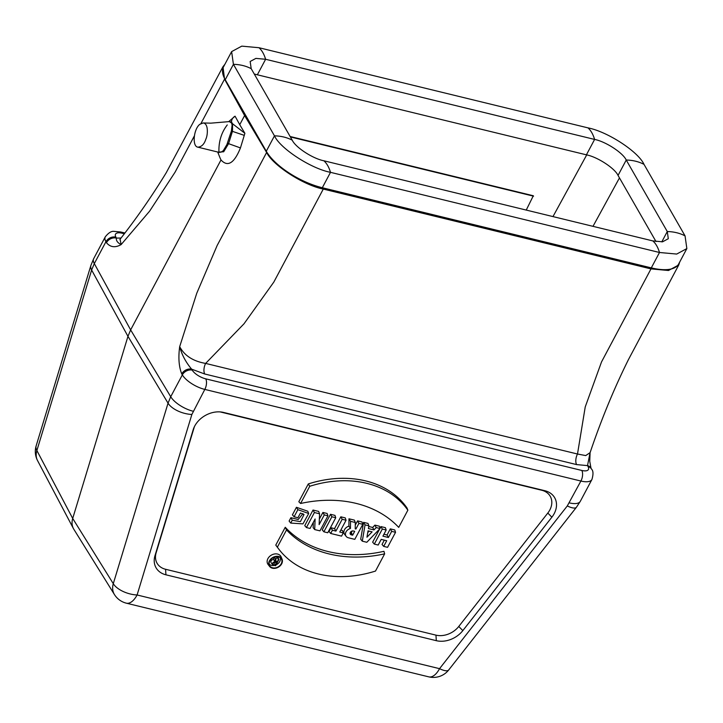 <?xml version="1.0" encoding="UTF-8"?>
<svg xmlns="http://www.w3.org/2000/svg" width="723" height="723" viewBox="0 0 723 723"><rect width="100%" height="100%" fill="white"/><g stroke="black" fill="none" stroke-linecap="round" stroke-linejoin="round"><path stroke-width="1.08" d="M290.122 136.502L533.312 195.752L526.245 210.077M125.929 603.054A8.134 3.254 -152 0 1 124.166 602.503A8.134 3.254 -152 0 1 119.647 600.099A19.449 19.449 0 0 1 114.514 594.668M191.866 414.469L137.099 594.984L439.548 668.667A19.449 9.58 103.7 0 1 428.802 676.864A19.449 19.449 0 0 0 448.703 669.968A19.449 5.721 -141.9 0 1 439.548 668.667L567.293 505.937L580.903 481.039L204.817 389.417L191.866 414.469A19.449 9.544 -163.1 0 1 168.043 403.163L127.962 336.34L72.707 518.463L113.285 583.678A19.449 15.029 148.1 0 0 114.442 594.559L73.936 529.435M37.488 460.47A19.449 19.449 0 0 1 36.15 445.883A19.449 9.544 16.9 0 0 36.873 450.546L72.707 518.463C71.631 522.16 71.866 525.531 73.43 528.576L73.836 529.29M165.938 574.812L436.321 640.677A22.594 17.46 150.1 0 0 462.828 630.61L551.866 517.189A22.594 17.46 150.1 0 0 544.799 490.7L223.543 412.435A22.594 17.46 150.1 0 0 221.645 412.074A22.594 17.46 150.1 0 0 193.773 428.07A22.594 17.46 150.1 0 0 193.158 429.805L154.993 555.607A22.594 17.46 150.1 0 0 165.938 574.812L165.567 569.272A19.449 15.029 -29.9 0 1 156.15 552.743L194.315 426.932A19.449 15.029 -29.9 0 1 194.388 426.706M220.172 411.911A19.449 15.029 -29.9 0 1 220.47 411.983L541.726 490.248A19.449 15.029 -29.9 0 1 547.808 513.05L458.771 626.461A19.449 15.029 -29.9 0 1 435.951 635.137L165.567 569.272M279.159 549.588L277.65 547.636A100.958 78.021 -29.9 0 1 275.779 545.088L285.251 527.275A120.099 92.815 150.1 0 0 383.949 551.315L384.645 553.854L375.499 571.062A100.614 77.759 -29.9 0 1 279.159 549.588A100.614 77.759 -29.9 0 1 277.37 547.157L275.779 545.088M384.32 540.144L382.033 544.455L383.696 546.389L387.555 547.329L395.553 532.3L394.758 529.95L390.312 528.865L387.049 535.011L383.922 534.243M395.553 532.3L391.685 531.36L388.423 537.496L382.91 536.15L386.172 530.013L385.377 527.663L380.94 526.588L379.991 528.359M379.747 528.829L372.652 542.169L374.315 544.103L378.183 545.043L381.193 539.376L386.706 540.723L383.696 546.389M362.783 524.32L358.915 523.371L355.906 529.037L355.237 528.875L355.291 522.494L354.387 520.117L348.956 518.798L348.902 526.136A6.164 4.763 150.1 0 0 344.663 534.442L346.163 536.385A5.82 4.501 150.1 0 0 348.441 537.804L354.794 539.349L362.783 524.32L361.988 521.97L357.551 520.885L355.273 525.169M290.727 523.081L292.246 520.244L300.397 521.654L304.003 514.514L300.434 513.05L297.948 517.722L294.089 516.773L297.867 509.661L308.694 513.511L302.955 523.877L290.727 523.081L289.11 521.075L290.917 517.677L298.183 519.521L302.946 513.637M294.089 516.773L292.417 514.839L296.439 507.284L307.772 511.233L308.694 513.511M330.501 514.297L322.223 529.878L323.886 531.812L327.745 532.761L335.743 517.731L334.948 515.382L330.501 514.297L331.875 516.782L323.886 531.812M282.097 559.268L281.175 556.99A7.582 5.865 150.1 0 0 274.903 553.926A7.582 5.865 150.1 0 0 267.908 558.635A7.582 5.865 150.1 0 0 268.097 564.5L269.598 566.443A7.248 5.603 150.1 0 0 278.337 567.194A7.248 5.603 150.1 0 0 282.097 559.268A7.248 5.603 150.1 0 0 278.671 556.475A7.248 5.603 150.1 0 0 269.426 560.849A7.248 5.603 150.1 0 0 269.598 566.443M308.305 483.931L298.825 501.744L300.596 503.488A120.434 93.077 -29.9 0 1 398.716 527.392L407.862 510.185L407.004 507.971A100.958 78.021 150.1 0 0 308.305 483.931L309.742 486.281L300.596 503.488M380.045 528.522L376.204 527.582L373.963 529.923L368.414 528.567L368.884 525.802L365.052 524.871L362.295 541.175L366.814 542.277L380.045 528.522L379.358 526.199L374.921 525.115L372.67 527.456L368.766 526.498M368.884 525.802L368.007 523.434L363.57 522.349L360.714 539.259L362.295 541.175M343.28 532.896L339.774 532.047L346.055 520.244L345.26 517.894L340.813 516.809L334.541 528.612L331.035 527.763L329.028 531.541L330.691 533.475L341.563 536.123L343.28 532.896L342.485 530.546L340.795 530.14M313.348 522.304L313.14 527.663L314.695 529.579L319.955 530.854L327.944 515.824L327.148 513.484L322.901 512.444L319.349 519.132M327.944 515.824L324.275 514.93L319.132 524.6L319.557 513.782L318.662 511.414L313.032 510.04L304.754 525.621L306.416 527.555L310.077 528.45L315.111 518.987L314.695 529.579M194.37 135.897L175.083 172.164L149.625 211.143L121.112 244.609C115.219 247.935 110.33 247.302 106.444 242.702L105.92 241.762L94.306 263.597L130.637 329.905L127.962 336.34L91.631 270.031L36.873 450.546A19.449 15.029 152.2 0 0 37.515 460.524M234.623 116.566L235.065 116.186L239.747 124.69L244.6 115.563L224.546 79.141L200.958 123.506M239.747 124.69L244.889 133.303L240.452 147.917C234.198 163.308 227.718 167.32 221.003 159.946L220.235 158.364M124.166 602.503A19.449 19.449 0 0 0 126.353 603.181A19.449 9.58 103.7 0 0 137.099 594.984A19.449 9.544 -163.1 0 1 113.285 583.678L168.043 403.163L170.718 396.728L130.637 329.905L221.003 159.946M181.753 373.927A7.781 5.947 -30.8 0 1 191.64 369.164L192.21 370.122A11.667 4.672 28 0 0 205.703 378.834A7.781 3.832 -76.3 0 1 204.817 389.417A19.449 7.79 -152 0 1 182.332 374.885L181.753 373.927C178.888 366.751 178.192 357.659 179.684 346.651L196.755 293.267L217.162 245.477L266.624 152.463L244.6 115.563M235.065 116.186C232.788 117.533 231.595 119.449 231.487 121.916L232.58 123.787L244.889 133.303M232.58 123.787L232.49 131.197L228.558 143.705L223.687 151.767L218.274 152.137M218.952 152.625C218.509 141.898 221.283 132.661 227.266 124.925M228.857 121.654L231.487 121.916M218.924 152.318L221.021 152.173L223.28 150.691L226.932 144.528L231.405 131.008L232.092 125.106L231.586 123.073L229.399 121.591L210.872 123.154L203.163 122.964L199.828 124.302C193.665 128.911 191.902 146.398 197.858 147.167C204.211 146.661 205.531 139.467 206.109 138.626C206.236 138.265 207.944 134.071 207.112 127.962C206.507 124.853 205.196 123.181 203.163 122.946M231.405 131.008L244.32 135.382M224.844 64.374L222.982 66.697L224.546 79.141M266.624 152.463C272.788 165.332 303.66 185.278 323.28 189.065L273.827 282.078L244.003 323.796L205.639 363.416L577.496 454.017L585.232 406.922L601.527 361.916L650.98 268.902L323.28 189.065M650.98 268.902L668.486 270.501L678.78 264.934L679.674 262.088M297.867 509.661L296.439 507.284M292.246 520.244L290.917 517.677M335.743 517.731L331.875 516.782M358.915 523.371L357.551 520.885M355.906 529.037L355.246 527.853M355.291 522.494L350.51 521.328L348.956 518.798M350.51 521.328L350.447 528.468L348.902 526.136M350.447 528.468A5.82 4.501 150.1 0 0 346.163 536.385M354.695 531.324L352.643 535.174L351.315 534.857A2.386 1.844 -29.9 0 1 350.185 533.935A2.386 1.844 -29.9 0 1 350.872 531.73A2.386 1.844 -29.9 0 1 353.366 530.998L354.695 531.324M352.155 531.025L351.27 532.688L350.312 532.462M352.643 535.174L351.27 532.688M391.685 531.36L390.312 528.865M388.423 537.496L387.049 535.011M386.172 530.013L382.304 529.073L380.94 526.588M382.304 529.073L374.315 544.103M277.37 547.157L286.525 529.95L285.251 527.275M286.525 529.95A120.434 93.077 150.1 0 0 384.645 553.854M278.463 556.873A6.76 5.224 150.1 0 0 269.842 560.949A6.76 5.224 150.1 0 0 269.444 565.205A6.76 5.224 150.1 0 0 278.156 566.868A6.76 5.224 150.1 0 0 281.102 558.508A6.76 5.224 150.1 0 0 278.463 556.873M269.155 563.967A6.417 4.962 150.1 0 0 274.369 565.422M276.078 564.871A6.417 4.962 150.1 0 0 280.181 557.632M275.608 559.819L277.063 557.081L278.048 557.325L278.843 559.665L275.626 565.729L273.448 565.196A1.997 1.545 -29.9 0 1 272.661 564.708A1.997 1.545 -29.9 0 1 272.914 562.738A1.997 1.545 -29.9 0 1 275.129 561.961L273.583 559.494L273.601 557.469M272.661 564.708L271.152 562.765A2.332 1.808 -29.9 0 1 271.297 560.65A2.332 1.808 -29.9 0 1 273.583 559.494M407.862 510.185A100.614 77.759 150.1 0 0 309.742 486.281M376.204 527.582L374.921 525.115M373.963 529.923L372.67 527.456M365.052 524.871L363.57 522.349M366.959 537.207L372.119 531.839L368.034 530.836L366.959 537.207M367.736 532.58L369.155 531.116M346.055 520.244L342.187 519.295L340.813 516.809M342.187 519.295L335.915 531.098L334.541 528.612M335.915 531.098L332.408 530.248L331.035 527.763M332.408 530.248L330.691 533.475M324.275 514.93L322.901 512.444M319.557 513.782L314.406 512.526L313.032 510.04M314.406 512.526L306.416 527.555M275.129 561.961L275.156 558.771L274.207 557.216M275.156 558.771L274.894 556.99M275.617 558.879L275.59 562.078L276.927 562.404L275.608 560.009M276.927 562.404L278.436 559.566L277.063 557.081M275.427 565.232L276.719 562.792L274.948 562.358A1.509 1.166 150.1 0 0 273.656 564.799L275.427 565.232L274.252 562.367M569.29 502.874A19.449 7.79 28 0 0 580.325 501.301L591.938 479.466A19.449 7.79 -152 0 1 580.903 481.039A7.781 3.832 -76.3 0 0 581.798 470.456A11.667 4.672 28 0 0 588.043 466.552L587.519 465.612L576.611 464.591A7.781 3.832 103.7 0 1 577.496 454.017L585.729 455.58L590.076 452.643M179.684 346.651C184.473 355.671 193.131 361.265 205.639 363.416A7.781 3.832 103.7 0 0 204.745 373.999L191.64 369.164C185.811 362.25 181.825 354.749 179.684 346.651M222.982 66.697L166.236 172.734C152.128 195.861 136.755 218.021 120.108 239.214L121.112 244.609C117.56 242.774 115.987 240.605 116.412 238.084A7.781 6.082 151.2 0 0 106.444 242.702M589.941 453.303L587.519 465.612A7.781 6.082 -28.8 0 1 590.989 468.152L591.513 469.091A7.781 6.082 -28.8 0 0 588.043 466.552M254.27 74.044L586.416 154.83C597.424 156.936 614.821 168.26 618.048 175.427L656.005 241.563M686.85 248.585L678.662 263.985A48.242 19.313 -152 0 1 651.306 267.881L322.313 187.736A48.242 19.313 -152 0 1 266.281 151.243L225.233 79.729A48.242 19.313 -152 0 1 223.434 67.022L231.622 51.622L241.771 46.136L258.979 47.718L587.971 127.872C607.474 131.595 638.292 151.667 644.003 164.356L685.052 235.87L686.85 248.585L676.701 254.062L659.493 252.49L330.501 172.336C310.998 168.604 280.181 148.54 274.469 135.843L233.421 64.329L231.622 51.622M587.971 127.872C590.872 130.429 593.077 134.288 594.604 139.431C605.612 141.536 623.009 152.869 626.235 160.027L667.284 231.541L668.305 238.717L662.566 241.816L652.86 240.922L323.868 160.777C312.851 158.671 295.454 147.338 292.228 140.172L251.188 68.658L250.167 61.482L255.897 58.391L265.612 59.277L594.604 139.431L586.416 154.83M290.366 136.927L533.565 196.168M619.466 177.903L592.996 226.335M552.978 216.593L586.705 154.903M436.321 640.677L435.951 635.137M462.828 630.61L458.771 626.461M551.866 517.189L547.808 513.05M544.799 490.7L541.726 490.248M223.543 412.435L220.47 411.983M193.158 429.805L194.315 426.932M154.993 555.607L156.15 552.743M448.703 669.968L576.448 507.239A19.449 5.721 -141.9 0 1 567.293 505.937M91.631 270.031A19.449 9.544 -163.1 0 1 90.908 265.368L93.683 258.662A19.449 7.79 28 0 0 94.306 263.597L91.631 270.031M193.204 411.251A19.449 7.79 28 0 1 170.718 396.728L182.332 374.885A7.781 5.947 -30.8 0 1 192.21 370.122M124.817 232.987L120.633 231.975A7.781 3.832 103.7 0 1 122.133 233.231A11.667 4.672 28 0 0 115.888 237.144A7.781 6.082 151.2 0 0 105.92 241.762A19.449 7.79 -152 0 1 105.296 236.819L93.683 258.662M240.452 147.917L227.447 143.262M351.315 534.857L350.275 532.535M273.656 564.799L272.996 563.334M124.248 233.746L122.133 233.231M115.888 237.144L116.412 238.084L121.003 238.039M576.611 464.591L204.745 373.999M205.703 378.834L581.798 470.456M618.048 175.427L626.235 160.027C632.842 160.181 638.77 161.627 644.003 164.356M257.424 74.677L265.612 59.277C264.085 54.135 261.871 50.285 258.979 47.718M661.789 241.889L667.284 231.541C673.89 231.694 679.819 233.14 685.052 235.87M652.86 240.922C655.752 243.488 657.966 247.338 659.493 252.49L651.306 267.881M322.313 187.736L330.501 172.336C328.974 167.194 326.76 163.335 323.868 160.777M292.228 140.172C286.995 137.442 281.075 135.996 274.469 135.843L266.281 151.243M225.233 79.729L233.421 64.329C240.027 64.483 245.947 65.929 251.188 68.658M126.353 603.181L428.802 676.864M37.56 460.605L73.421 528.567M36.15 445.883L90.908 265.368M228.658 121.681L234.342 116.801M218.897 152.309L197.849 147.158M217.659 151.966L220.235 158.355M590.989 468.143L589.751 461.319L590.095 452.661C601.247 419.656 614.017 388.649 628.432 359.629L678.78 264.934M576.448 507.239L580.325 501.301M120.633 231.975L114.08 231.378C111.469 230.971 108.54 232.779 105.296 236.819M120.108 239.223L119.846 239.674M591.938 479.466C593.456 474.234 593.312 470.772 591.513 469.091"/></g></svg>
